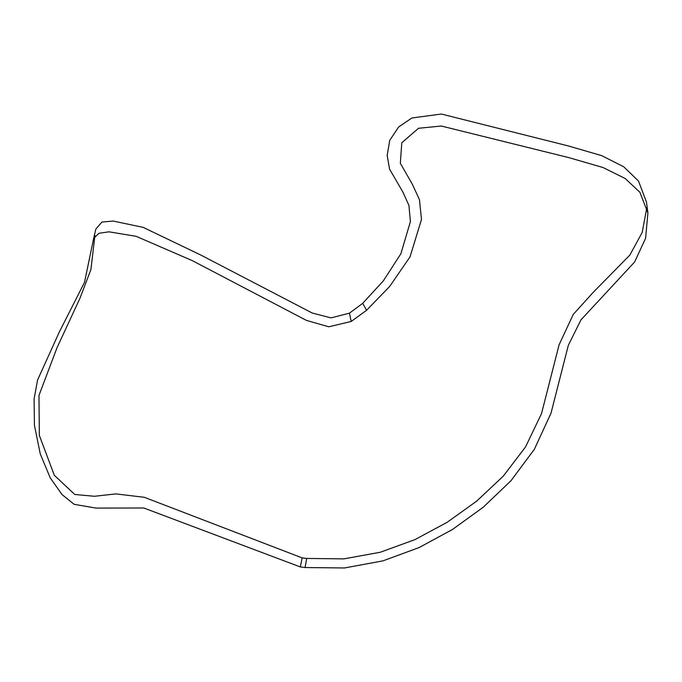 <?xml version="1.0" encoding="UTF-8"?>
<svg xmlns="http://www.w3.org/2000/svg" width="682" height="682" viewBox="0 0 682 682"><rect width="100%" height="100%" fill="white"/><g stroke="black" fill="none" stroke-linecap="round" stroke-linejoin="round"><path stroke-width="1.02" d="M646.868 207.584L642.171 232.494L629.861 255.068L593.11 292.459L573.281 314.376L559.087 344.819L541.517 413.624L525.575 446.881L503.29 476.121L476.684 501.134L447.068 522.352L414.869 539.65L380.317 552.232L343.899 558.873L306.678 558.456L305.059 567.543L344.529 567.961L382.969 560.86L419.106 547.569L452.55 529.428L483.214 507.246L510.92 480.793L534.338 449.336L551.005 413.164L568.336 345.297L580.962 319.849L634.601 262.024L645.598 238.291L647.9 212.937L639.895 192.281L625.189 178.505L602.982 167.508L568.814 157.619L441.305 126.025L418.509 128.276L401.792 142.743L400.334 163.271L412.431 184.421L419.456 199.681L421.485 219.451L410.035 256.85L389.72 286.389L366.541 310.319L362.73 303.311L383.301 280.907L400.871 253.781L410.419 221.565L408.91 205.384L402.917 192.102L389.558 169.11L387.163 155.394L389.746 140.347L398.638 126.971L411.885 117.986L441.39 114.039L568.217 145.914L601.694 155.632L623.732 166.792L638.54 181.105L646.459 202.077L647.9 212.937M362.73 303.311L366.541 310.319L351.221 321.461L349.44 313.166L362.73 303.311M93.656 238.376L95.855 229.033L101.942 222.051L113.144 221.053L143.177 227.379L200.457 254.872L312.22 313.012L330.992 317.889L349.44 313.166L351.221 321.461L328.767 326.797L306.44 320.404L192.341 260.652L136.11 236.313L108.992 231.82L98.941 233.295L93.656 238.376L84.508 282.365L59.385 331.861L37.587 379.985L34.1 398.953L34.441 425.329L40.272 453.948L50.255 477.894L62.079 494.612L74.15 504.322L96.043 508.09L143.817 508.005L300.319 566.947L302.169 557.893L144.362 497.314L115.906 493.904L94.363 496.274L74.79 494.493L54.338 475.328L39.351 435.431L38.976 395.415L57.032 347.692L79.965 298.247L90.911 269.569L94.943 235.443M302.169 557.893L300.319 566.947L305.059 567.543L306.678 558.456L302.169 557.893"/></g></svg>
